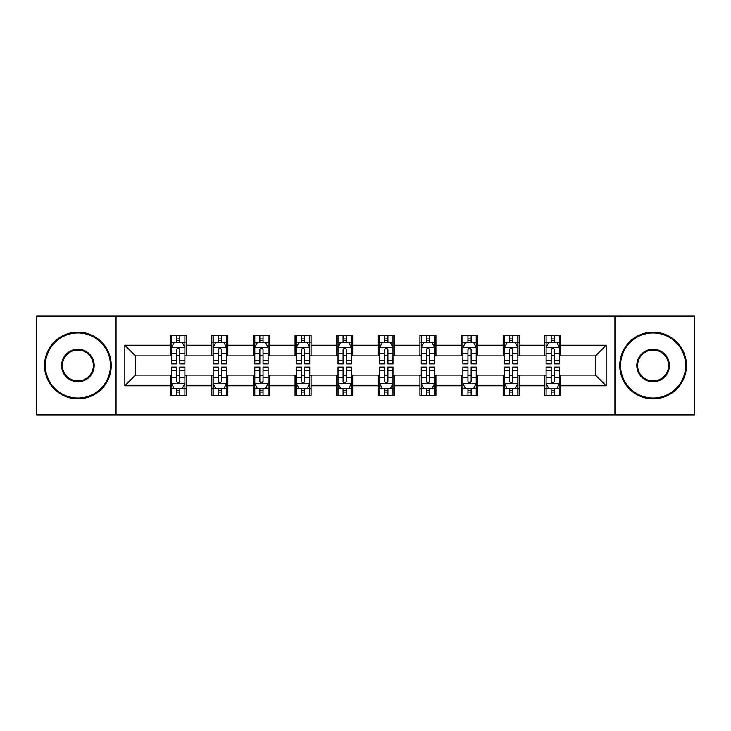 <?xml version="1.0" encoding="UTF-8"?>
<svg xmlns="http://www.w3.org/2000/svg" width="731" height="731" viewBox="0 0 731 731"><rect width="100%" height="100%" fill="white"/><g stroke="black" fill="none" stroke-linecap="round" stroke-linejoin="round"><path stroke-width="1.1" d="M614.945 414.852L694.45 414.852L694.45 316.148L614.945 316.148L614.945 414.852L116.055 414.852L116.055 316.148L36.55 316.148L36.55 414.852L116.055 414.852M614.945 316.148L116.055 316.148M560.787 345.224L560.787 335.483L544.778 335.483L544.778 345.224L519.174 345.224L519.174 335.483L503.166 335.483L503.166 345.224L477.553 345.224L477.553 335.483L461.544 335.483L461.544 345.224L435.932 345.224L435.932 335.483L419.923 335.483L419.923 345.224L394.311 345.224L394.311 335.483L378.302 335.483L378.302 345.224L352.698 345.224L352.698 335.483L336.689 335.483L336.689 345.224L311.077 345.224L311.077 335.483L295.068 335.483L295.068 345.224L269.456 345.224L269.456 335.483L253.447 335.483L253.447 345.224L227.834 345.224L227.834 335.483L211.826 335.483L211.826 345.224L186.222 345.224L186.222 335.483L170.213 335.483L170.213 345.224L124.855 345.224L124.855 385.776L135.527 375.104L170.213 375.104L170.213 395.517L186.222 395.517L186.222 375.104L211.826 375.104L211.826 395.517L227.834 395.517L227.834 375.104L253.447 375.104L253.447 395.517L269.456 395.517L269.456 375.104L295.068 375.104L295.068 395.517L311.077 395.517L311.077 375.104L336.689 375.104L336.689 395.517L352.698 395.517L352.698 375.104L378.302 375.104L378.302 395.517L394.311 395.517L394.311 375.104L419.923 375.104L419.923 395.517L435.932 395.517L435.932 375.104L461.544 375.104L461.544 395.517L477.553 395.517L477.553 375.104L503.166 375.104L503.166 395.517L519.174 395.517L519.174 375.104L544.778 375.104L544.778 395.517L560.787 395.517L560.787 375.104L595.473 375.104L595.473 355.896L560.787 355.896L560.787 345.224L606.145 345.224L606.145 385.776L560.787 385.776M544.778 385.776L519.174 385.776M503.166 385.776L477.553 385.776M461.544 385.776L435.932 385.776M419.923 385.776L394.311 385.776M378.302 385.776L352.698 385.776M336.689 385.776L311.077 385.776M295.068 385.776L269.456 385.776M253.447 385.776L227.834 385.776M211.826 385.776L186.222 385.776M170.213 385.776L124.855 385.776M544.778 345.224L544.778 355.896L519.174 355.896L519.174 345.224M503.166 345.224L503.166 355.896L477.553 355.896L477.553 345.224M461.544 345.224L461.544 355.896L435.932 355.896L435.932 345.224M419.923 345.224L419.923 355.896L394.311 355.896L394.311 345.224M378.302 345.224L378.302 355.896L352.698 355.896L352.698 345.224M336.689 345.224L336.689 355.896L311.077 355.896L311.077 345.224M295.068 345.224L295.068 355.896L269.456 355.896L269.456 345.224M253.447 345.224L253.447 355.896L227.834 355.896L227.834 345.224M211.826 345.224L211.826 355.896L186.222 355.896L186.222 345.224M170.213 345.224L170.213 355.896L135.527 355.896L124.855 345.224M135.527 355.896L135.527 375.104M606.145 385.776L595.473 375.104M595.473 355.896L606.145 345.224M170.213 342.154L171.547 342.154M176.61 342.154L179.817 342.154M184.888 342.154L186.222 342.154M170.213 355.631L171.547 355.631M176.61 355.631L179.817 355.631M184.888 355.631L186.222 355.631M170.213 375.368L171.547 375.368M176.61 375.368L179.817 375.368M184.888 375.368L186.222 375.368M170.213 388.846L171.547 388.846M176.61 388.846L179.817 388.846M184.888 388.846L186.222 388.846M211.826 375.368L213.16 375.368M218.231 375.368L221.438 375.368M226.5 375.368L227.834 375.368M211.826 388.846L213.16 388.846M218.231 388.846L221.438 388.846M226.5 388.846L227.834 388.846M211.826 342.154L213.16 342.154M218.231 342.154L221.438 342.154M226.5 342.154L227.834 342.154M211.826 355.631L213.16 355.631M218.231 355.631L221.438 355.631M226.5 355.631L227.834 355.631M253.447 375.368L254.781 375.368M259.852 375.368L263.05 375.368M268.122 375.368L269.456 375.368M253.447 388.846L254.781 388.846M259.852 388.846L263.05 388.846M268.122 388.846L269.456 388.846M253.447 342.154L254.781 342.154M259.852 342.154L263.05 342.154M268.122 342.154L269.456 342.154M253.447 355.631L254.781 355.631M259.852 355.631L263.05 355.631M268.122 355.631L269.456 355.631M295.068 375.368L296.402 375.368M301.474 375.368L304.672 375.368M309.743 375.368L311.077 375.368M295.068 388.846L296.402 388.846M301.474 388.846L304.672 388.846M309.743 388.846L311.077 388.846M295.068 342.154L296.402 342.154M301.474 342.154L304.672 342.154M309.743 342.154L311.077 342.154M295.068 355.631L296.402 355.631M301.474 355.631L304.672 355.631M309.743 355.631L311.077 355.631M336.689 375.368L338.024 375.368M343.086 375.368L346.293 375.368M351.364 375.368L352.698 375.368M336.689 388.846L338.024 388.846M343.086 388.846L346.293 388.846M351.364 388.846L352.698 388.846M336.689 342.154L338.024 342.154M343.086 342.154L346.293 342.154M351.364 342.154L352.698 342.154M336.689 355.631L338.024 355.631M343.086 355.631L346.293 355.631M351.364 355.631L352.698 355.631M378.302 375.368L379.636 375.368M384.707 375.368L387.914 375.368M392.976 375.368L394.311 375.368M378.302 388.846L379.636 388.846M384.707 388.846L387.914 388.846M392.976 388.846L394.311 388.846M378.302 342.154L379.636 342.154M384.707 342.154L387.914 342.154M392.976 342.154L394.311 342.154M378.302 355.631L379.636 355.631M384.707 355.631L387.914 355.631M392.976 355.631L394.311 355.631M419.923 375.368L421.257 375.368M426.328 375.368L429.526 375.368M434.598 375.368L435.932 375.368M419.923 388.846L421.257 388.846M426.328 388.846L429.526 388.846M434.598 388.846L435.932 388.846M419.923 342.154L421.257 342.154M426.328 342.154L429.526 342.154M434.598 342.154L435.932 342.154M419.923 355.631L421.257 355.631M426.328 355.631L429.526 355.631M434.598 355.631L435.932 355.631M461.544 375.368L462.878 375.368M467.95 375.368L471.148 375.368M476.219 375.368L477.553 375.368M461.544 388.846L462.878 388.846M467.95 388.846L471.148 388.846M476.219 388.846L477.553 388.846M461.544 342.154L462.878 342.154M467.95 342.154L471.148 342.154M476.219 342.154L477.553 342.154M461.544 355.631L462.878 355.631M467.95 355.631L471.148 355.631M476.219 355.631L477.553 355.631M503.166 375.368L504.5 375.368M509.562 375.368L512.769 375.368M517.84 375.368L519.174 375.368M503.166 388.846L504.5 388.846M509.562 388.846L512.769 388.846M517.84 388.846L519.174 388.846M503.166 342.154L504.5 342.154M509.562 342.154L512.769 342.154M517.84 342.154L519.174 342.154M503.166 355.631L504.5 355.631M509.562 355.631L512.769 355.631M517.84 355.631L519.174 355.631M544.778 375.368L546.112 375.368M551.183 375.368L554.39 375.368M559.453 375.368L560.787 375.368M544.778 388.846L546.112 388.846M551.183 388.846L554.39 388.846M559.453 388.846L560.787 388.846M544.778 342.154L546.112 342.154M551.183 342.154L554.39 342.154M559.453 342.154L560.787 342.154M544.778 355.631L546.112 355.631M551.183 355.631L554.39 355.631M559.453 355.631L560.787 355.631M179.817 338.956L176.61 338.956M184.888 360.557L179.817 360.557L179.817 363.901L184.888 363.901L184.888 347.627L182.22 342.291L174.216 342.291L171.547 347.627L171.547 363.901L176.61 363.901L176.61 360.557L171.547 360.557M171.547 347.627L171.547 335.483M184.888 347.627L184.888 335.483M176.61 342.291L176.61 335.483M179.817 335.483L179.817 342.291M179.817 360.557L179.817 349.628C178.748 347.572 177.679 347.572 176.61 349.628L176.61 360.557M176.61 392.044L179.817 392.044M171.547 370.443L176.61 370.443L176.61 367.099L171.547 367.099L171.547 383.373L174.216 388.709L182.22 388.709L184.888 383.373L184.888 367.099L179.817 367.099L179.817 370.443L184.888 370.443M184.888 383.373L184.888 395.517M171.547 383.373L171.547 395.517M179.817 388.709L179.817 395.517M176.61 395.517L176.61 388.709M176.61 370.443L176.61 381.372C177.679 383.428 178.748 383.428 179.817 381.372L179.817 370.443M77.906 332.952A32.548 32.548 0 0 0 45.359 365.5A32.548 32.548 0 0 0 77.906 398.048A32.548 32.548 0 0 0 110.454 365.5A32.548 32.548 0 0 0 77.906 332.952M77.906 398.852A33.352 33.352 0 0 1 44.554 365.5A33.352 33.352 0 0 1 77.906 332.148A33.352 33.352 0 0 1 111.249 365.5A33.352 33.352 0 0 1 77.906 398.852M77.906 349.226A16.274 16.274 0 0 1 94.18 365.5A16.274 16.274 0 0 1 77.906 381.774A16.274 16.274 0 0 1 61.632 365.5A16.274 16.274 0 0 1 77.906 349.226M77.906 380.97A15.47 15.47 0 0 0 93.376 365.5A15.47 15.47 0 0 0 77.906 350.03A15.47 15.47 0 0 0 62.427 365.5A15.47 15.47 0 0 0 77.906 380.97M653.094 332.952A32.548 32.548 0 0 0 620.546 365.5A32.548 32.548 0 0 0 653.094 398.048A32.548 32.548 0 0 0 685.641 365.5A32.548 32.548 0 0 0 653.094 332.952M653.094 398.852A33.352 33.352 0 0 1 619.751 365.5A33.352 33.352 0 0 1 653.094 332.148A33.352 33.352 0 0 1 686.446 365.5A33.352 33.352 0 0 1 653.094 398.852M653.094 349.226A16.274 16.274 0 0 1 669.368 365.5A16.274 16.274 0 0 1 653.094 381.774A16.274 16.274 0 0 1 636.82 365.5A16.274 16.274 0 0 1 653.094 349.226M653.094 380.97A15.47 15.47 0 0 0 668.573 365.5A15.47 15.47 0 0 0 653.094 350.03A15.47 15.47 0 0 0 637.624 365.5A15.47 15.47 0 0 0 653.094 380.97M221.438 338.956L218.231 338.956M226.5 360.557L221.438 360.557L221.438 363.901L226.5 363.901L226.5 347.627L223.832 342.291L215.828 342.291L213.16 347.627L213.16 363.901L218.231 363.901L218.231 360.557L213.16 360.557M213.16 347.627L213.16 335.483M226.5 347.627L226.5 335.483M218.231 342.291L218.231 335.483M221.438 335.483L221.438 342.291M221.438 360.557L221.438 349.628C220.369 347.572 219.3 347.572 218.231 349.628L218.231 360.557M263.05 338.956L259.852 338.956M268.122 360.557L263.05 360.557L263.05 363.901L268.122 363.901L268.122 347.627L265.454 342.291L257.449 342.291L254.781 347.627L254.781 363.901L259.852 363.901L259.852 360.557L254.781 360.557M254.781 347.627L254.781 335.483M268.122 347.627L268.122 335.483M259.852 342.291L259.852 335.483M263.05 335.483L263.05 342.291M263.05 360.557L263.05 349.628C261.99 347.572 260.921 347.572 259.852 349.628L259.852 360.557M218.231 392.044L221.438 392.044M213.16 370.443L218.231 370.443L218.231 367.099L213.16 367.099L213.16 383.373L215.828 388.709L223.832 388.709L226.5 383.373L226.5 367.099L221.438 367.099L221.438 370.443L226.5 370.443M226.5 383.373L226.5 395.517M213.16 383.373L213.16 395.517M221.438 388.709L221.438 395.517M218.231 395.517L218.231 388.709M218.231 370.443L218.231 381.372C219.3 383.428 220.369 383.428 221.438 381.372L221.438 370.443M259.852 392.044L263.05 392.044M254.781 370.443L259.852 370.443L259.852 367.099L254.781 367.099L254.781 383.373L257.449 388.709L265.454 388.709L268.122 383.373L268.122 367.099L263.05 367.099L263.05 370.443L268.122 370.443M268.122 383.373L268.122 395.517M254.781 383.373L254.781 395.517M263.05 388.709L263.05 395.517M259.852 395.517L259.852 388.709M259.852 370.443L259.852 381.372C260.921 383.428 261.981 383.428 263.05 381.372L263.05 370.443M304.672 338.956L301.474 338.956M309.743 360.557L304.672 360.557L304.672 363.901L309.743 363.901L309.743 347.627L307.075 342.291L299.07 342.291L296.402 347.627L296.402 363.901L301.474 363.901L301.474 360.557L296.402 360.557M296.402 347.627L296.402 335.483M309.743 347.627L309.743 335.483M301.474 342.291L301.474 335.483M304.672 335.483L304.672 342.291M304.672 360.557L304.672 349.628C303.603 347.572 302.543 347.572 301.474 349.628L301.474 360.557M346.293 338.956L343.086 338.956M351.364 360.557L346.293 360.557L346.293 363.901L351.364 363.901L351.364 347.627L348.696 342.291L340.692 342.291L338.024 347.627L338.024 363.901L343.086 363.901L343.086 360.557L338.024 360.557M338.024 347.627L338.024 335.483M351.364 347.627L351.364 335.483M343.086 342.291L343.086 335.483M346.293 335.483L346.293 342.291M346.293 360.557L346.293 349.628C345.224 347.572 344.155 347.572 343.086 349.628L343.086 360.557M387.914 338.956L384.707 338.956M392.976 360.557L387.914 360.557L387.914 363.901L392.976 363.901L392.976 347.627L390.308 342.291L382.304 342.291L379.636 347.627L379.636 363.901L384.707 363.901L384.707 360.557L379.636 360.557M379.636 347.627L379.636 335.483M392.976 347.627L392.976 335.483M384.707 342.291L384.707 335.483M387.914 335.483L387.914 342.291M387.914 360.557L387.914 349.628C386.845 347.572 385.776 347.572 384.707 349.628L384.707 360.557M301.474 392.044L304.672 392.044M296.402 370.443L301.474 370.443L301.474 367.099L296.402 367.099L296.402 383.373L299.07 388.709L307.075 388.709L309.743 383.373L309.743 367.099L304.672 367.099L304.672 370.443L309.743 370.443M309.743 383.373L309.743 395.517M296.402 383.373L296.402 395.517M304.672 388.709L304.672 395.517M301.474 395.517L301.474 388.709M301.474 370.443L301.474 381.372C302.533 383.428 303.603 383.428 304.672 381.372L304.672 370.443M343.086 392.044L346.293 392.044M338.024 370.443L343.086 370.443L343.086 367.099L338.024 367.099L338.024 383.373L340.692 388.709L348.696 388.709L351.364 383.373L351.364 367.099L346.293 367.099L346.293 370.443L351.364 370.443M351.364 383.373L351.364 395.517M338.024 383.373L338.024 395.517M346.293 388.709L346.293 395.517M343.086 395.517L343.086 388.709M343.086 370.443L343.086 381.372C344.155 383.428 345.224 383.428 346.293 381.372L346.293 370.443M384.707 392.044L387.914 392.044M379.636 370.443L384.707 370.443L384.707 367.099L379.636 367.099L379.636 383.373L382.304 388.709L390.308 388.709L392.976 383.373L392.976 367.099L387.914 367.099L387.914 370.443L392.976 370.443M392.976 383.373L392.976 395.517M379.636 383.373L379.636 395.517M387.914 388.709L387.914 395.517M384.707 395.517L384.707 388.709M384.707 370.443L384.707 381.372C385.776 383.428 386.845 383.428 387.914 381.372L387.914 370.443M429.526 338.956L426.328 338.956M434.598 360.557L429.526 360.557L429.526 363.901L434.598 363.901L434.598 347.627L431.93 342.291L423.925 342.291L421.257 347.627L421.257 363.901L426.328 363.901L426.328 360.557L421.257 360.557M421.257 347.627L421.257 335.483M434.598 347.627L434.598 335.483M426.328 342.291L426.328 335.483M429.526 335.483L429.526 342.291M429.526 360.557L429.526 349.628C428.467 347.572 427.397 347.572 426.328 349.628L426.328 360.557M426.328 392.044L429.526 392.044M421.257 370.443L426.328 370.443L426.328 367.099L421.257 367.099L421.257 383.373L423.925 388.709L431.93 388.709L434.598 383.373L434.598 367.099L429.526 367.099L429.526 370.443L434.598 370.443M434.598 383.373L434.598 395.517M421.257 383.373L421.257 395.517M429.526 388.709L429.526 395.517M426.328 395.517L426.328 388.709M426.328 370.443L426.328 381.372C427.397 383.428 428.457 383.428 429.526 381.372L429.526 370.443M471.148 338.956L467.95 338.956M476.219 360.557L471.148 360.557L471.148 363.901L476.219 363.901L476.219 347.627L473.551 342.291L465.546 342.291L462.878 347.627L462.878 363.901L467.95 363.901L467.95 360.557L462.878 360.557M462.878 347.627L462.878 335.483M476.219 347.627L476.219 335.483M467.95 342.291L467.95 335.483M471.148 335.483L471.148 342.291M471.148 360.557L471.148 349.628C470.079 347.572 469.019 347.572 467.95 349.628L467.95 360.557M467.95 392.044L471.148 392.044M462.878 370.443L467.95 370.443L467.95 367.099L462.878 367.099L462.878 383.373L465.546 388.709L473.551 388.709L476.219 383.373L476.219 367.099L471.148 367.099L471.148 370.443L476.219 370.443M476.219 383.373L476.219 395.517M462.878 383.373L462.878 395.517M471.148 388.709L471.148 395.517M467.95 395.517L467.95 388.709M467.95 370.443L467.95 381.372C469.01 383.428 470.079 383.428 471.148 381.372L471.148 370.443M512.769 338.956L509.562 338.956M517.84 360.557L512.769 360.557L512.769 363.901L517.84 363.901L517.84 347.627L515.172 342.291L507.168 342.291L504.5 347.627L504.5 363.901L509.562 363.901L509.562 360.557L504.5 360.557M504.5 347.627L504.5 335.483M517.84 347.627L517.84 335.483M509.562 342.291L509.562 335.483M512.769 335.483L512.769 342.291M512.769 360.557L512.769 349.628C511.7 347.572 510.631 347.572 509.562 349.628L509.562 360.557M509.562 392.044L512.769 392.044M504.5 370.443L509.562 370.443L509.562 367.099L504.5 367.099L504.5 383.373L507.168 388.709L515.172 388.709L517.84 383.373L517.84 367.099L512.769 367.099L512.769 370.443L517.84 370.443M517.84 383.373L517.84 395.517M504.5 383.373L504.5 395.517M512.769 388.709L512.769 395.517M509.562 395.517L509.562 388.709M509.562 370.443L509.562 381.372C510.631 383.428 511.7 383.428 512.769 381.372L512.769 370.443M554.39 338.956L551.183 338.956M559.453 360.557L554.39 360.557L554.39 363.901L559.453 363.901L559.453 347.627L556.784 342.291L548.78 342.291L546.112 347.627L546.112 363.901L551.183 363.901L551.183 360.557L546.112 360.557M546.112 347.627L546.112 335.483M559.453 347.627L559.453 335.483M551.183 342.291L551.183 335.483M554.39 335.483L554.39 342.291M554.39 360.557L554.39 349.628C553.321 347.572 552.252 347.572 551.183 349.628L551.183 360.557M551.183 392.044L554.39 392.044M546.112 370.443L551.183 370.443L551.183 367.099L546.112 367.099L546.112 383.373L548.78 388.709L556.784 388.709L559.453 383.373L559.453 367.099L554.39 367.099L554.39 370.443L559.453 370.443M559.453 383.373L559.453 395.517M546.112 383.373L546.112 395.517M554.39 388.709L554.39 395.517M551.183 395.517L551.183 388.709M551.183 370.443L551.183 381.372C552.252 383.428 553.321 383.428 554.39 381.372L554.39 370.443M184.815 347.49L171.611 347.49M171.547 342.611L174.051 342.611M182.375 342.611L184.888 342.611M176.61 353.402L171.547 353.402M184.888 353.402L179.817 353.402M179.817 340.655L176.61 340.655M171.611 383.51L184.815 383.51M184.888 388.389L182.375 388.389M174.051 388.389L171.547 388.389M179.817 377.598L184.888 377.598M171.547 377.598L176.61 377.598M176.61 390.345L179.817 390.345M226.436 347.49L213.233 347.49M213.16 342.611L215.672 342.611M223.997 342.611L226.5 342.611M218.231 353.402L213.16 353.402M226.5 353.402L221.438 353.402M221.438 340.655L218.231 340.655M268.058 347.49L254.854 347.49M254.781 342.611L257.294 342.611M265.618 342.611L268.122 342.611M259.852 353.402L254.781 353.402M268.122 353.402L263.05 353.402M263.05 340.655L259.852 340.655M213.233 383.51L226.436 383.51M226.5 388.389L223.997 388.389M215.672 388.389L213.16 388.389M221.438 377.598L226.5 377.598M213.16 377.598L218.231 377.598M218.231 390.345L221.438 390.345M254.854 383.51L268.058 383.51M268.122 388.389L265.618 388.389M257.294 388.389L254.781 388.389M263.05 377.598L268.122 377.598M254.781 377.598L259.852 377.598M259.852 390.345L263.05 390.345M309.679 347.49L296.466 347.49M296.402 342.611L298.906 342.611M307.23 342.611L309.743 342.611M301.474 353.402L296.402 353.402M309.743 353.402L304.672 353.402M304.672 340.655L301.474 340.655M351.291 347.49L338.087 347.49M338.024 342.611L340.527 342.611M348.851 342.611L351.364 342.611M343.086 353.402L338.024 353.402M351.364 353.402L346.293 353.402M346.293 340.655L343.086 340.655M392.912 347.49L379.709 347.49M379.636 342.611L382.149 342.611M390.473 342.611L392.976 342.611M384.707 353.402L379.636 353.402M392.976 353.402L387.914 353.402M387.914 340.655L384.707 340.655M296.466 383.51L309.679 383.51M309.743 388.389L307.23 388.389M298.906 388.389L296.402 388.389M304.672 377.598L309.743 377.598M296.402 377.598L301.474 377.598M301.474 390.345L304.672 390.345M338.087 383.51L351.291 383.51M351.364 388.389L348.851 388.389M340.527 388.389L338.024 388.389M346.293 377.598L351.364 377.598M338.024 377.598L343.086 377.598M343.086 390.345L346.293 390.345M379.709 383.51L392.912 383.51M392.976 388.389L390.473 388.389M382.149 388.389L379.636 388.389M387.914 377.598L392.976 377.598M379.636 377.598L384.707 377.598M384.707 390.345L387.914 390.345M434.534 347.49L421.321 347.49M421.257 342.611L423.77 342.611M432.094 342.611L434.598 342.611M426.328 353.402L421.257 353.402M434.598 353.402L429.526 353.402M429.526 340.655L426.328 340.655M421.321 383.51L434.534 383.51M434.598 388.389L432.094 388.389M423.77 388.389L421.257 388.389M429.526 377.598L434.598 377.598M421.257 377.598L426.328 377.598M426.328 390.345L429.526 390.345M476.146 347.49L462.942 347.49M462.878 342.611L465.382 342.611M473.706 342.611L476.219 342.611M467.95 353.402L462.878 353.402M476.219 353.402L471.148 353.402M471.148 340.655L467.95 340.655M462.942 383.51L476.146 383.51M476.219 388.389L473.706 388.389M465.382 388.389L462.878 388.389M471.148 377.598L476.219 377.598M462.878 377.598L467.95 377.598M467.95 390.345L471.148 390.345M517.767 347.49L504.564 347.49M504.5 342.611L507.003 342.611M515.328 342.611L517.84 342.611M509.562 353.402L504.5 353.402M517.84 353.402L512.769 353.402M512.769 340.655L509.562 340.655M504.564 383.51L517.767 383.51M517.84 388.389L515.328 388.389M507.003 388.389L504.5 388.389M512.769 377.598L517.84 377.598M504.5 377.598L509.562 377.598M509.562 390.345L512.769 390.345M559.389 347.49L546.185 347.49M546.112 342.611L548.625 342.611M556.949 342.611L559.453 342.611M551.183 353.402L546.112 353.402M559.453 353.402L554.39 353.402M554.39 340.655L551.183 340.655M546.185 383.51L559.389 383.51M559.453 388.389L556.949 388.389M548.625 388.389L546.112 388.389M554.39 377.598L559.453 377.598M546.112 377.598L551.183 377.598M551.183 390.345L554.39 390.345"/></g></svg>

